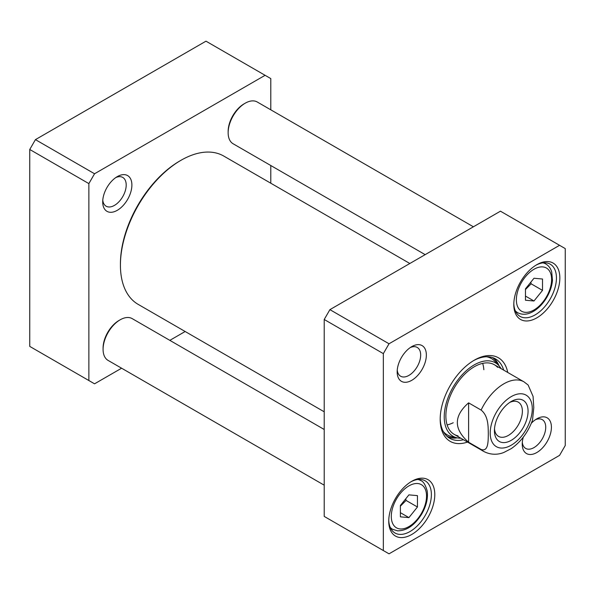 <?xml version="1.0" encoding="UTF-8"?>
<svg xmlns="http://www.w3.org/2000/svg" width="595" height="595" viewBox="0 0 595 595"><rect width="100%" height="100%" fill="white"/><g stroke="black" fill="none" stroke-linecap="round" stroke-linejoin="round"><path stroke-width="0.89" d="M265.095 75.305L205.974 41.174L35.432 139.632L29.75 149.479L29.75 346.402L88.871 380.54L88.871 183.61L94.553 173.762L265.095 75.305L270.784 78.585L270.784 109.815M270.784 165.514L270.784 183.208M121.603 368.208L94.553 383.82L88.871 380.54M185.164 331.504L169.835 340.355M131.889 185.03A20.639 11.915 120 0 0 117.297 176.611A20.639 11.915 120 0 0 102.704 201.883A20.639 11.915 120 0 0 117.297 210.31A20.639 11.915 120 0 0 131.889 185.03M115.794 177.563A16.615 9.594 -60 0 1 122.763 177.429A16.615 9.594 -60 0 1 126.2 185.03A16.615 9.594 -60 0 1 118.948 201.757A16.615 9.594 -60 0 1 106.141 206.212A16.615 9.594 -60 0 1 102.779 200.106M88.871 183.61L29.75 149.479M94.553 173.762L35.432 139.632M559.568 245.311L500.447 211.18L329.905 309.645L324.216 319.485L383.336 353.623L389.026 343.776L559.568 245.311L565.25 248.598L565.25 445.521L559.568 455.368L389.026 553.826L383.336 550.546L383.336 353.623M329.905 309.645L389.026 343.776M324.216 319.485L324.216 516.415L383.336 550.546M498.982 365.717A45.822 26.455 120 0 0 493.426 357.9M447.775 436.975A45.822 26.455 120 0 0 457.317 437.883M463.49 439.75A45.822 26.455 -60 0 1 449.679 438.27A45.822 26.455 -60 0 1 440.196 418.263M473.434 360.696A45.822 26.455 -60 0 1 495.501 358.904A45.822 26.455 -60 0 1 503.69 370.127M507.728 372.455A48.24 27.846 120 0 0 474.297 360.183A48.24 27.846 120 0 0 440.188 419.267A48.24 27.846 120 0 0 467.529 442.078M410.892 481.816A30.144 17.404 -60 0 1 425.128 480.79A30.144 17.404 -60 0 1 425.135 515.597A30.144 17.404 -60 0 1 394.983 533.001A30.144 17.404 -60 0 1 388.758 520.156M388.743 521.175A32.561 18.802 120 0 0 411.762 534.466A32.561 18.802 120 0 0 434.789 494.586A32.561 18.802 120 0 0 411.762 481.296A32.561 18.802 120 0 0 388.743 521.175M535.954 265.199A30.144 17.404 -60 0 1 550.197 264.173A30.144 17.404 -60 0 1 550.197 298.98A30.144 17.404 -60 0 1 520.045 316.384A30.144 17.404 -60 0 1 513.82 303.539M513.805 304.558A32.561 18.802 120 0 0 536.824 317.849A32.561 18.802 120 0 0 559.85 277.969A32.561 18.802 120 0 0 536.824 264.678A32.561 18.802 120 0 0 513.805 304.558M410.267 347.569A16.615 9.594 -60 0 1 417.229 347.435A16.615 9.594 -60 0 1 417.229 366.624A16.615 9.594 -60 0 1 400.613 376.219A16.615 9.594 -60 0 1 397.244 370.12M397.17 371.89A20.639 11.915 120 0 0 411.762 380.317A20.639 11.915 120 0 0 426.355 355.044A20.639 11.915 120 0 0 411.762 346.617A20.639 11.915 120 0 0 397.17 371.89M535.329 419.78A16.615 9.594 -60 0 1 542.29 419.646A16.615 9.594 -60 0 1 542.29 438.827A16.615 9.594 -60 0 1 525.675 448.422A16.615 9.594 -60 0 1 522.313 442.323M523.303 437.147A20.639 11.915 120 0 0 522.231 444.101A20.639 11.915 120 0 0 536.824 452.527A20.639 11.915 120 0 0 551.416 427.247A20.639 11.915 120 0 0 536.824 418.828A20.639 11.915 120 0 0 531.342 423.224M447.135 424.927A40.2 23.205 120 0 0 453.219 422.755M483.839 369.726A40.2 23.205 120 0 0 482.671 363.374M497.621 367.353A40.2 23.205 120 0 0 465.781 373.169A40.2 23.205 120 0 0 445.871 415.979A40.2 23.205 120 0 0 458.053 435.882M501.057 368.61A42.401 24.484 120 0 0 498.818 365.538A42.401 24.484 120 0 0 465.238 371.674A42.401 24.484 120 0 0 444.227 416.835A42.401 24.484 120 0 0 457.079 437.831A42.401 24.484 120 0 0 460.865 438.232M525.459 289.542L531.142 283.822L530.814 282.194M525.459 296.072L533.983 300.988L525.459 300.23L525.459 288.858L533.983 278.252L542.514 279.018L542.514 290.382L533.983 300.988M542.514 290.382L531.142 283.822M400.39 506.159L406.08 500.44L405.753 498.811M400.39 505.475L408.921 494.869L417.445 495.628L417.445 506.999L408.921 517.605L400.39 516.847L400.39 505.475M400.39 512.682L408.921 517.605M406.08 500.44L417.445 506.999M245.2 103.203L244.062 103.857A22.513 12.993 120 0 0 228.145 131.428L228.145 132.737A24.12 13.923 -60 0 1 245.2 103.203A24.12 13.923 -60 0 1 257.263 102.005L473.397 226.792M425.165 254.645L233.143 143.782A24.12 13.923 -60 0 1 228.145 132.737M324.216 411.792L138.152 304.365A85.621 49.43 -60 0 1 120.421 265.169A85.621 49.43 -60 0 1 180.962 160.308A85.621 49.43 -60 0 1 223.772 156.069L409.836 263.496M180.962 160.308L179.824 160.97A84.014 48.507 120 0 0 120.421 263.86L120.421 265.169M468.607 442.241C453.591 429.107 453.591 415.979 468.607 402.852L481.117 410.074C488.562 416.024 488.16 426.942 488.309 433.919C488.16 440.724 488.562 452.103 481.117 449.456L468.607 442.241L468.607 402.852M481.117 449.456A40.2 23.205 -60 0 0 483.757 451.449C492.682 456.06 500.336 453.873 503.883 452.445L511.321 448.585C521.049 441.735 528.115 432.245 532.518 420.13L533.782 407.664L533.075 396.411L528.122 385.01M509.759 402.421A19.761 11.409 -60 0 1 518.282 402.146A19.761 11.409 -60 0 1 518.282 424.971A19.761 11.409 -60 0 1 498.521 436.38A19.761 11.409 -60 0 1 494.49 428.861M494.43 430.616A23.785 13.73 120 0 0 511.246 440.322A23.785 13.73 120 0 0 528.062 411.197A23.785 13.73 120 0 0 511.246 401.484A23.785 13.73 120 0 0 494.43 430.616M120.138 319.82L119 320.474A22.513 12.993 120 0 0 103.084 348.045L103.084 349.354A24.12 13.923 -60 0 1 120.138 319.82A24.12 13.923 -60 0 1 132.194 318.623L324.216 429.486M324.216 485.185L108.074 360.399A24.12 13.923 -60 0 1 103.084 349.354M443.349 431.591A44.104 25.466 120 0 0 451.568 436.581L457.079 437.831M498.818 365.538L494.981 361.388A44.104 25.466 120 0 0 486.554 356.762M446.964 436.284A45.51 26.277 120 0 0 456.529 437.704M498.439 365.122A45.51 26.277 120 0 0 492.422 357.55M515.292 310.769A28.136 16.244 120 0 0 517.643 312.68L515.642 311.52M517.643 312.68C522.901 315.409 528.769 314.584 535.247 310.218C539.791 307.027 543.674 302.706 546.879 297.24C550.115 291.617 551.974 285.972 552.465 280.312L551.714 271.952C550.635 268.315 548.657 265.645 545.779 263.942A28.136 16.244 120 0 0 542.952 262.864M542.796 266.91A24.923 14.392 -60 0 1 542.796 302.156A24.923 14.392 -60 0 1 516.363 299.798A24.923 14.392 -60 0 1 542.796 266.91M390.231 527.386A28.136 16.244 120 0 0 392.581 529.297L397.549 530.837C406.638 530.866 414.685 525.281 421.691 514.08C426.347 505.943 428.177 498.216 427.18 490.897C425.41 484.717 423.253 481.266 420.717 480.559A28.136 16.244 120 0 0 417.891 479.481M400.108 528.948A24.923 14.392 -60 0 1 400.108 493.701A24.923 14.392 -60 0 1 426.541 496.066A24.923 14.392 -60 0 1 400.108 528.948M481.117 410.074A40.2 23.205 -60 0 1 523.957 381.826L494.393 364.757M532.28 408.758A29.743 17.173 -60 0 1 500.73 448.013A29.743 17.173 -60 0 1 500.73 405.946A29.743 17.173 -60 0 1 532.28 408.758M545.779 263.942L543.778 262.789M420.717 480.559L418.716 479.399M392.581 529.297L390.58 528.137M483.757 451.449L454.193 434.38M528.115 385.002L523.957 381.826"/></g></svg>
